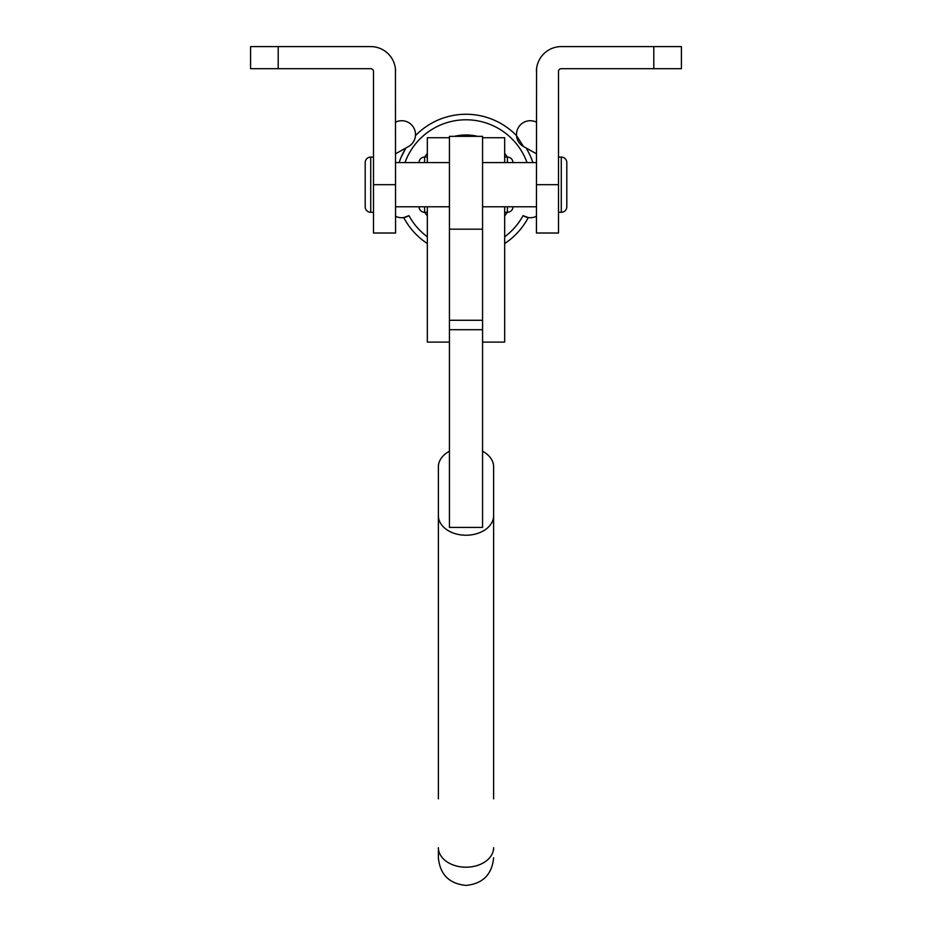 <?xml version="1.0" encoding="UTF-8"?>
<svg xmlns="http://www.w3.org/2000/svg" width="932" height="932" viewBox="0 0 932 932"><rect width="100%" height="100%" fill="white"/><g stroke="black" fill="none" stroke-linecap="round" stroke-linejoin="round"><path stroke-width="1.4" d="M395.424 68.688L395.576 233.012L373.487 233.012L373.487 184.687L395.576 184.687M395.576 71.461A24.861 24.861 0 0 0 370.726 46.6L250.591 46.6L250.591 68.688L370.726 68.688A2.761 2.761 0 0 1 373.487 71.461L373.487 184.687M427.334 236.81A64.902 64.902 0 0 1 408.962 215.653A13.805 13.805 0 0 1 395.576 216.282M424.666 157.065A49.711 49.711 0 0 1 427.334 153.442M454.362 136.352A49.711 49.711 0 0 1 477.638 136.352M504.666 153.442A49.711 49.711 0 0 1 507.334 157.065M504.666 243.543A70.424 70.424 0 0 0 528.281 217.564L523.038 215.653A13.805 13.805 0 0 0 536.424 216.282M527.023 162.587A64.902 64.902 0 0 0 404.977 162.587M527.197 149.842L526.126 148.013A70.424 70.424 0 0 1 532.871 162.587M415.462 135.641A70.424 70.424 0 0 1 516.538 135.641L523.574 146.592A13.805 13.805 0 0 1 518.076 128.115A13.805 13.805 0 0 1 536.424 122.15M399.129 162.587A70.424 70.424 0 0 1 405.874 148.013L402.694 153.838M427.334 243.543A70.424 70.424 0 0 1 403.719 217.564L408.962 215.653M536.424 71.461A24.861 24.861 0 0 1 561.274 46.6L653.798 46.6L653.798 68.688L561.274 68.688A2.761 2.761 0 0 0 558.513 71.461L558.513 233.012L536.424 233.012L536.576 68.688M401.168 157.182L405.874 148.013M516.491 134.534L516.538 135.641M504.666 236.81A64.902 64.902 0 0 0 523.038 215.653M536.424 153.757L523.574 146.592M653.798 46.6L681.409 46.6L681.409 68.688L653.798 68.688M507.334 212.298A49.711 49.711 0 0 1 504.666 215.933M427.334 215.933A49.711 49.711 0 0 1 424.666 212.298M395.576 153.757L408.426 146.592A13.805 13.805 0 0 0 413.925 128.115A13.805 13.805 0 0 0 395.576 122.15M449.434 137.738L427.334 137.738L427.334 162.587M427.334 206.776L427.334 342.102L449.434 342.102M449.434 527.407L482.566 527.407L482.566 329.695L449.434 329.695L449.434 527.407M438.378 798.852L438.378 515.687A27.622 19.525 -0 0 0 466 535.224A27.622 19.525 -0 0 0 493.622 515.687L493.622 466.874A27.622 19.525 -0 0 0 482.566 451.251M449.434 451.251A27.622 19.525 -0 0 0 438.378 466.874L438.378 515.687M493.622 515.687L493.622 798.852M493.622 857.778C491.98 874.554 482.776 883.769 466 885.4C449.224 883.769 440.021 874.554 438.378 857.778L438.378 847.677A27.622 19.525 180 0 0 466 867.203A27.622 19.525 180 0 0 493.622 847.677M482.566 229.179L449.434 229.179L449.434 136.352L482.566 136.352L482.566 329.695M449.434 229.179L449.434 329.695M482.566 137.738L504.666 137.738L504.666 162.587M504.666 206.776L504.666 342.102L482.566 342.102M507.427 212.298A5.522 5.522 0 0 0 512.95 206.776A5.522 5.522 0 0 1 507.427 212.298L504.666 212.298L507.427 212.298L507.427 206.776M427.334 157.065L424.573 157.065A5.522 5.522 0 0 0 419.05 162.587A5.522 5.522 0 0 1 424.573 157.065L424.573 162.587M424.573 212.298A5.522 5.522 0 0 1 419.05 206.776A5.522 5.522 0 0 0 424.573 212.298L427.334 212.298L424.573 212.298L424.573 206.776M558.513 212.298L561.274 212.298A5.522 5.522 0 0 0 566.807 206.776L566.807 162.587A5.522 5.522 0 0 0 561.274 157.065L558.513 157.065M373.487 157.065L370.726 157.065A5.522 5.522 0 0 0 365.193 162.587L365.193 206.776A5.522 5.522 0 0 0 370.726 212.298L373.487 212.298M536.424 162.587L482.566 162.587M449.434 162.587L395.576 162.587M536.424 206.776L482.566 206.776M449.434 206.776L395.576 206.776M507.427 162.587L507.427 157.065A5.522 5.522 0 0 1 512.95 162.587M507.427 157.065L504.666 157.065M278.202 46.6L278.202 68.688M558.513 184.687L536.424 184.687M482.566 320.27L449.434 320.27M561.274 212.298L561.274 157.065M370.726 157.065L370.726 212.298M415.509 135.594L415.509 134.534"/></g></svg>
